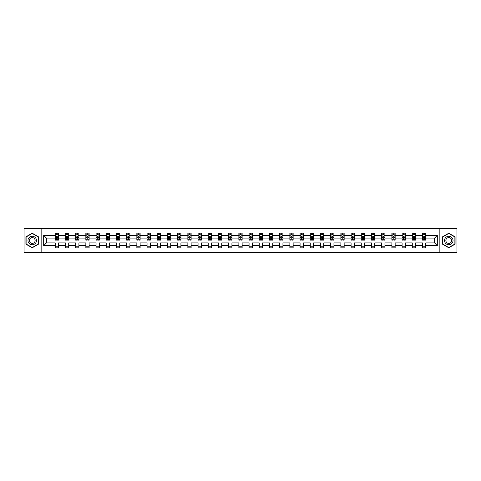 <?xml version="1.0" encoding="UTF-8"?>
<svg xmlns="http://www.w3.org/2000/svg" width="481" height="481" viewBox="0 0 481 481"><rect width="100%" height="100%" fill="white"/><g stroke="black" fill="none" stroke-linecap="round" stroke-linejoin="round"><path stroke-width="0.72" d="M439.85 252.597L456.95 252.597L456.95 228.403L439.85 228.403L439.85 252.597L41.15 252.597L41.15 228.403L24.05 228.403L24.05 252.597L41.15 252.597M425.757 245.665L425.757 242.917L434.583 242.917L437.331 245.665L425.757 245.665L425.757 247.859L422.486 247.859L422.486 245.665L415.554 245.665L415.554 247.859L412.289 247.859L412.289 245.665L405.357 245.665L405.357 247.859L402.086 247.859L402.086 245.665L395.154 245.665L395.154 247.859L391.883 247.859L391.883 245.665L384.95 245.665L384.95 247.859L381.686 247.859L381.686 245.665L374.753 245.665L374.753 247.859L371.482 247.859L371.482 245.665L364.55 245.665L364.55 247.859L361.279 247.859L361.279 245.665L354.347 245.665L354.347 247.859L351.082 247.859L351.082 245.665L344.149 245.665L344.149 247.859L340.879 247.859L340.879 245.665L333.946 245.665L333.946 247.859L330.675 247.859L330.675 245.665L323.743 245.665L323.743 247.859L320.478 247.859L320.478 245.665L313.546 245.665L313.546 247.859L310.275 247.859L310.275 245.665L303.343 245.665L303.343 247.859L300.072 247.859L300.072 245.665L293.139 245.665L293.139 247.859L289.869 247.859L289.869 245.665L282.942 245.665L282.942 247.859L279.671 247.859L279.671 245.665L272.739 245.665L272.739 247.859L269.468 247.859L269.468 245.665L262.536 245.665L262.536 247.859L259.265 247.859L259.265 245.665L252.339 245.665L252.339 247.859L249.068 247.859L249.068 245.665L242.135 245.665L242.135 247.859L238.865 247.859L238.865 245.665L231.932 245.665L231.932 247.859L228.661 247.859L228.661 245.665L221.735 245.665L221.735 247.859L218.464 247.859L218.464 245.665L211.532 245.665L211.532 247.859L208.261 247.859L208.261 245.665L201.329 245.665L201.329 247.859L198.058 247.859L198.058 245.665L191.131 245.665L191.131 247.859L187.861 247.859L187.861 245.665L180.928 245.665L180.928 247.859L177.657 247.859L177.657 245.665L170.725 245.665L170.725 247.859L167.454 247.859L167.454 245.665L160.522 245.665L160.522 247.859L157.257 247.859L157.257 245.665L150.325 245.665L150.325 247.859L147.054 247.859L147.054 245.665L140.121 245.665L140.121 247.859L136.851 247.859L136.851 245.665L129.918 245.665L129.918 247.859L126.653 247.859L126.653 245.665L119.721 245.665L119.721 247.859L116.45 247.859L116.45 245.665L109.518 245.665L109.518 247.859L106.247 247.859L106.247 245.665L99.314 245.665L99.314 247.859L96.05 247.859L96.05 245.665L89.117 245.665L89.117 247.859L85.846 247.859L85.846 245.665L78.914 245.665L78.914 247.859L75.643 247.859L75.643 245.665L68.711 245.665L68.711 247.859L65.446 247.859L65.446 245.665L58.514 245.665L58.514 247.859L55.243 247.859L55.243 245.665L43.669 245.665L43.669 235.335L55.243 235.335L55.243 233.141L58.514 233.141L58.514 235.335L65.446 235.335L65.446 233.141L68.711 233.141L68.711 235.335L75.643 235.335L75.643 233.141L78.914 233.141L78.914 235.335L85.846 235.335L85.846 233.141L89.117 233.141L89.117 235.335L96.05 235.335L96.05 233.141L99.314 233.141L99.314 235.335L106.247 235.335L106.247 233.141L109.518 233.141L109.518 235.335L116.45 235.335L116.45 233.141L119.721 233.141L119.721 235.335L126.653 235.335L126.653 233.141L129.918 233.141L129.918 235.335L136.851 235.335L136.851 233.141L140.121 233.141L140.121 235.335L147.054 235.335L147.054 233.141L150.325 233.141L150.325 235.335L157.257 235.335L157.257 233.141L160.522 233.141L160.522 235.335L167.454 235.335L167.454 233.141L170.725 233.141L170.725 235.335L177.657 235.335L177.657 233.141L180.928 233.141L180.928 235.335L187.861 235.335L187.861 233.141L191.131 233.141L191.131 235.335L198.058 235.335L198.058 233.141L201.329 233.141L201.329 235.335L208.261 235.335L208.261 233.141L211.532 233.141L211.532 235.335L218.464 235.335L218.464 233.141L221.735 233.141L221.735 235.335L228.661 235.335L228.661 233.141L231.932 233.141L231.932 235.335L238.865 235.335L238.865 233.141L242.135 233.141L242.135 235.335L249.068 235.335L249.068 233.141L252.339 233.141L252.339 235.335L259.265 235.335L259.265 233.141L262.536 233.141L262.536 235.335L269.468 235.335L269.468 233.141L272.739 233.141L272.739 235.335L279.671 235.335L279.671 233.141L282.942 233.141L282.942 235.335L289.869 235.335L289.869 233.141L293.139 233.141L293.139 235.335L300.072 235.335L300.072 233.141L303.343 233.141L303.343 235.335L310.275 235.335L310.275 233.141L313.546 233.141L313.546 235.335L320.478 235.335L320.478 233.141L323.743 233.141L323.743 235.335L330.675 235.335L330.675 233.141L333.946 233.141L333.946 235.335L340.879 235.335L340.879 233.141L344.149 233.141L344.149 235.335L351.082 235.335L351.082 233.141L354.347 233.141L354.347 235.335L361.279 235.335L361.279 233.141L364.55 233.141L364.55 235.335L371.482 235.335L371.482 233.141L374.753 233.141L374.753 235.335L381.686 235.335L381.686 233.141L384.95 233.141L384.95 235.335L391.883 235.335L391.883 233.141L395.154 233.141L395.154 235.335L402.086 235.335L402.086 233.141L405.357 233.141L405.357 235.335L412.289 235.335L412.289 233.141L415.554 233.141L415.554 235.335L422.486 235.335L422.486 233.141L425.757 233.141L425.757 235.335L437.331 235.335L437.331 245.665M439.85 228.403L41.15 228.403M422.486 235.335L422.486 238.083L415.554 238.083L415.554 235.335M415.554 245.665L415.554 242.917L422.486 242.917L422.486 245.665M412.289 235.335L412.289 238.083L405.357 238.083L405.357 235.335M405.357 245.665L405.357 242.917L412.289 242.917L412.289 245.665M402.086 235.335L402.086 238.083L395.154 238.083L395.154 235.335M395.154 245.665L395.154 242.917L402.086 242.917L402.086 245.665M391.883 235.335L391.883 238.083L384.95 238.083L384.95 235.335M384.95 245.665L384.95 242.917L391.883 242.917L391.883 245.665M381.686 235.335L381.686 238.083L374.753 238.083L374.753 235.335M374.753 245.665L374.753 242.917L381.686 242.917L381.686 245.665M371.482 235.335L371.482 238.083L364.55 238.083L364.55 235.335M364.55 245.665L364.55 242.917L371.482 242.917L371.482 245.665M361.279 235.335L361.279 238.083L354.347 238.083L354.347 235.335M354.347 245.665L354.347 242.917L361.279 242.917L361.279 245.665M351.082 235.335L351.082 238.083L344.149 238.083L344.149 235.335M344.149 245.665L344.149 242.917L351.082 242.917L351.082 245.665M340.879 235.335L340.879 238.083L333.946 238.083L333.946 235.335M333.946 245.665L333.946 242.917L340.879 242.917L340.879 245.665M330.675 235.335L330.675 238.083L323.743 238.083L323.743 235.335M323.743 245.665L323.743 242.917L330.675 242.917L330.675 245.665M320.478 235.335L320.478 238.083L313.546 238.083L313.546 235.335M313.546 245.665L313.546 242.917L320.478 242.917L320.478 245.665M310.275 235.335L310.275 238.083L303.343 238.083L303.343 235.335M303.343 245.665L303.343 242.917L310.275 242.917L310.275 245.665M300.072 235.335L300.072 238.083L293.139 238.083L293.139 235.335M293.139 245.665L293.139 242.917L300.072 242.917L300.072 245.665M289.869 235.335L289.869 238.083L282.942 238.083L282.942 235.335M282.942 245.665L282.942 242.917L289.869 242.917L289.869 245.665M279.671 235.335L279.671 238.083L272.739 238.083L272.739 235.335M272.739 245.665L272.739 242.917L279.671 242.917L279.671 245.665M269.468 235.335L269.468 238.083L262.536 238.083L262.536 235.335M262.536 245.665L262.536 242.917L269.468 242.917L269.468 245.665M259.265 235.335L259.265 238.083L252.339 238.083L252.339 235.335M252.339 245.665L252.339 242.917L259.265 242.917L259.265 245.665M249.068 235.335L249.068 238.083L242.135 238.083L242.135 235.335M242.135 245.665L242.135 242.917L249.068 242.917L249.068 245.665M238.865 235.335L238.865 238.083L231.932 238.083L231.932 235.335M231.932 245.665L231.932 242.917L238.865 242.917L238.865 245.665M228.661 235.335L228.661 238.083L221.735 238.083L221.735 235.335M221.735 245.665L221.735 242.917L228.661 242.917L228.661 245.665M218.464 235.335L218.464 238.083L211.532 238.083L211.532 235.335M211.532 245.665L211.532 242.917L218.464 242.917L218.464 245.665M208.261 235.335L208.261 238.083L201.329 238.083L201.329 235.335M201.329 245.665L201.329 242.917L208.261 242.917L208.261 245.665M198.058 235.335L198.058 238.083L191.131 238.083L191.131 235.335M191.131 245.665L191.131 242.917L198.058 242.917L198.058 245.665M187.861 235.335L187.861 238.083L180.928 238.083L180.928 235.335M180.928 245.665L180.928 242.917L187.861 242.917L187.861 245.665M177.657 235.335L177.657 238.083L170.725 238.083L170.725 235.335M170.725 245.665L170.725 242.917L177.657 242.917L177.657 245.665M167.454 235.335L167.454 238.083L160.522 238.083L160.522 235.335M160.522 245.665L160.522 242.917L167.454 242.917L167.454 245.665M157.257 235.335L157.257 238.083L150.325 238.083L150.325 235.335M150.325 245.665L150.325 242.917L157.257 242.917L157.257 245.665M147.054 235.335L147.054 238.083L140.121 238.083L140.121 235.335M140.121 245.665L140.121 242.917L147.054 242.917L147.054 245.665M136.851 235.335L136.851 238.083L129.918 238.083L129.918 235.335M129.918 245.665L129.918 242.917L136.851 242.917L136.851 245.665M126.653 235.335L126.653 238.083L119.721 238.083L119.721 235.335M119.721 245.665L119.721 242.917L126.653 242.917L126.653 245.665M116.45 235.335L116.45 238.083L109.518 238.083L109.518 235.335M109.518 245.665L109.518 242.917L116.45 242.917L116.45 245.665M106.247 235.335L106.247 238.083L99.314 238.083L99.314 235.335M99.314 245.665L99.314 242.917L106.247 242.917L106.247 245.665M96.05 235.335L96.05 238.083L89.117 238.083L89.117 235.335M89.117 245.665L89.117 242.917L96.05 242.917L96.05 245.665M85.846 235.335L85.846 238.083L78.914 238.083L78.914 235.335M78.914 245.665L78.914 242.917L85.846 242.917L85.846 245.665M75.643 235.335L75.643 238.083L68.711 238.083L68.711 235.335M68.711 245.665L68.711 242.917L75.643 242.917L75.643 245.665M65.446 235.335L65.446 238.083L58.514 238.083L58.514 235.335M58.514 245.665L58.514 242.917L65.446 242.917L65.446 245.665M55.243 235.335L55.243 238.083L46.416 238.083L46.416 242.917L55.243 242.917L55.243 245.665M43.669 235.335L46.416 238.083M434.583 242.917L434.583 238.083L425.757 238.083L425.757 235.335M423.731 234.776L424.513 234.776M413.528 234.776L414.315 234.776M403.331 234.776L404.112 234.776M393.127 234.776L393.909 234.776M382.924 234.776L383.712 234.776M372.727 234.776L373.509 234.776M362.524 234.776L363.305 234.776M352.32 234.776L353.108 234.776M342.123 234.776L342.905 234.776M331.92 234.776L332.702 234.776M321.717 234.776L322.504 234.776M311.514 234.776L312.301 234.776M301.316 234.776L302.098 234.776M291.113 234.776L291.901 234.776M280.91 234.776L281.698 234.776M270.713 234.776L271.494 234.776M260.51 234.776L261.297 234.776M250.306 234.776L251.094 234.776M240.109 234.776L240.891 234.776M229.906 234.776L230.694 234.776M219.703 234.776L220.49 234.776M209.506 234.776L210.287 234.776M199.302 234.776L200.09 234.776M189.099 234.776L189.887 234.776M178.902 234.776L179.684 234.776M168.699 234.776L169.486 234.776M158.496 234.776L159.283 234.776M148.298 234.776L149.08 234.776M138.095 234.776L138.877 234.776M127.892 234.776L128.68 234.776M117.695 234.776L118.476 234.776M107.491 234.776L108.273 234.776M97.288 234.776L98.076 234.776M87.091 234.776L87.873 234.776M76.888 234.776L77.669 234.776M66.685 234.776L67.472 234.776M56.487 234.776L57.269 234.776M55.243 246.224L58.514 246.224M65.446 246.224L68.711 246.224M75.643 246.224L78.914 246.224M85.846 246.224L89.117 246.224M96.05 246.224L99.314 246.224M106.247 246.224L109.518 246.224M116.45 246.224L119.721 246.224M126.653 246.224L129.918 246.224M136.851 246.224L140.121 246.224M147.054 246.224L150.325 246.224M157.257 246.224L160.522 246.224M167.454 246.224L170.725 246.224M177.657 246.224L180.928 246.224M187.861 246.224L191.131 246.224M198.058 246.224L201.329 246.224M208.261 246.224L211.532 246.224M218.464 246.224L221.735 246.224M228.661 246.224L231.932 246.224M238.865 246.224L242.135 246.224M249.068 246.224L252.339 246.224M259.265 246.224L262.536 246.224M269.468 246.224L272.739 246.224M279.671 246.224L282.942 246.224M289.869 246.224L293.139 246.224M300.072 246.224L303.343 246.224M310.275 246.224L313.546 246.224M320.478 246.224L323.743 246.224M330.675 246.224L333.946 246.224M340.879 246.224L344.149 246.224M351.082 246.224L354.347 246.224M361.279 246.224L364.55 246.224M371.482 246.224L374.753 246.224M381.686 246.224L384.95 246.224M391.883 246.224L395.154 246.224M402.086 246.224L405.357 246.224M412.289 246.224L415.554 246.224M422.486 246.224L425.757 246.224M46.416 242.917L43.669 245.665M437.331 235.335L434.583 238.083M38.534 236.856L32.227 233.213L25.914 236.856L25.914 244.144L32.227 247.787L38.534 244.144L38.534 236.856M442.466 236.856L442.466 244.144L448.773 247.787L455.086 244.144L455.086 236.856L448.773 233.213L442.466 236.856M57.269 233.994L56.487 233.994M55.856 234.89L55.243 234.89L55.243 233.141L56.487 233.141L56.487 234.812M55.243 239.285L55.243 240.109L56.487 240.109L56.487 239.285L55.243 239.285L55.243 238.083M58.514 238.083L58.514 240.109L57.269 240.109L57.269 236.61L56.487 236.61L56.487 239.285M57.894 234.89L58.514 234.89L58.514 233.141L57.269 233.141L57.269 234.812M58.514 236.117L57.858 234.812L55.898 234.812L55.243 236.117M67.472 233.994L66.685 233.994M66.059 234.89L65.446 234.89L65.446 233.141L66.685 233.141L66.685 234.812M65.446 239.285L65.446 240.109L66.685 240.109L66.685 239.285L65.446 239.285L65.446 238.083M68.711 238.083L68.711 240.109L67.472 240.109L67.472 236.61L66.685 236.61L66.685 239.285M68.098 234.89L68.711 234.89L68.711 233.141L67.472 233.141L67.472 234.812M68.711 236.117L68.061 234.812L66.095 234.812L65.446 236.117M77.669 233.994L76.888 233.994M76.263 234.89L75.643 234.89L75.643 233.141L76.888 233.141L76.888 234.812M75.643 239.285L75.643 240.109L76.888 240.109L76.888 239.285L75.643 239.285L75.643 238.083M78.914 238.083L78.914 240.109L77.669 240.109L77.669 236.61L76.888 236.61L76.888 239.285M78.301 234.89L78.914 234.89L78.914 233.141L77.669 233.141L77.669 234.812M78.914 236.117L78.259 234.812L76.299 234.812L75.643 236.117M28.541 238.378A4.251 4.251 0 0 0 30.099 244.18A4.251 4.251 0 0 0 35.907 242.622A4.251 4.251 0 0 0 34.349 236.82A4.251 4.251 0 0 0 28.541 238.378M29.702 239.045A2.91 2.91 0 0 0 30.772 243.019A2.91 2.91 0 0 0 34.746 241.955A2.91 2.91 0 0 0 33.682 237.981A2.91 2.91 0 0 0 29.702 239.045M38.336 236.971L38.336 244.029L32.227 247.559L26.112 244.029L26.112 236.971L32.227 233.441L38.336 236.971M445.093 238.378A4.251 4.251 0 0 0 446.651 244.18A4.251 4.251 0 0 0 452.459 242.622A4.251 4.251 0 0 0 450.901 236.82A4.251 4.251 0 0 0 445.093 238.378M446.254 239.045A2.91 2.91 0 0 0 447.318 243.019A2.91 2.91 0 0 0 451.298 241.955A2.91 2.91 0 0 0 450.228 237.981A2.91 2.91 0 0 0 446.254 239.045M454.888 236.971L454.888 244.029L448.773 247.559L442.664 244.029L442.664 236.971L448.773 233.441L454.888 236.971M87.873 233.994L87.091 233.994M86.46 234.89L85.846 234.89L85.846 233.141L87.091 233.141L87.091 234.812M85.846 239.285L85.846 240.109L87.091 240.109L87.091 239.285L85.846 239.285L85.846 238.083M89.117 238.083L89.117 240.109L87.873 240.109L87.873 236.61L87.091 236.61L87.091 239.285M88.504 234.89L89.117 234.89L89.117 233.141L87.873 233.141L87.873 234.812M89.117 236.117L88.462 234.812L86.502 234.812L85.846 236.117M98.076 233.994L97.288 233.994M96.663 234.89L96.05 234.89L96.05 233.141L97.288 233.141L97.288 234.812M96.05 239.285L96.05 240.109L97.288 240.109L97.288 239.285L96.05 239.285L96.05 238.083M99.314 238.083L99.314 240.109L98.076 240.109L98.076 236.61L97.288 236.61L97.288 239.285M98.701 234.89L99.314 234.89L99.314 233.141L98.076 233.141L98.076 234.812M99.314 236.117L98.665 234.812L96.699 234.812L96.05 236.117M108.273 233.994L107.491 233.994M106.866 234.89L106.247 234.89L106.247 233.141L107.491 233.141L107.491 234.812M106.247 239.285L106.247 240.109L107.491 240.109L107.491 239.285L106.247 239.285L106.247 238.083M109.518 238.083L109.518 240.109L108.273 240.109L108.273 236.61L107.491 236.61L107.491 239.285M108.904 234.89L109.518 234.89L109.518 233.141L108.273 233.141L108.273 234.812M109.518 236.117L108.862 234.812L106.902 234.812L106.247 236.117M118.476 233.994L117.695 233.994M117.063 234.89L116.45 234.89L116.45 233.141L117.695 233.141L117.695 234.812M116.45 239.285L116.45 240.109L117.695 240.109L117.695 239.285L116.45 239.285L116.45 238.083M119.721 238.083L119.721 240.109L118.476 240.109L118.476 236.61L117.695 236.61L117.695 239.285M119.108 234.89L119.721 234.89L119.721 233.141L118.476 233.141L118.476 234.812M119.721 236.117L119.066 234.812L117.105 234.812L116.45 236.117M128.68 233.994L127.892 233.994M127.267 234.89L126.653 234.89L126.653 233.141L127.892 233.141L127.892 234.812M126.653 239.285L126.653 240.109L127.892 240.109L127.892 239.285L126.653 239.285L126.653 238.083M129.918 238.083L129.918 240.109L128.68 240.109L128.68 236.61L127.892 236.61L127.892 239.285M129.305 234.89L129.918 234.89L129.918 233.141L128.68 233.141L128.68 234.812M129.918 236.117L129.269 234.812L127.303 234.812L126.653 236.117M138.877 233.994L138.095 233.994M137.47 234.89L136.851 234.89L136.851 233.141L138.095 233.141L138.095 234.812M136.851 239.285L136.851 240.109L138.095 240.109L138.095 239.285L136.851 239.285L136.851 238.083M140.121 238.083L140.121 240.109L138.877 240.109L138.877 236.61L138.095 236.61L138.095 239.285M139.508 234.89L140.121 234.89L140.121 233.141L138.877 233.141L138.877 234.812M140.121 236.117L139.466 234.812L137.506 234.812L136.851 236.117M149.08 233.994L148.298 233.994M147.667 234.89L147.054 234.89L147.054 233.141L148.298 233.141L148.298 234.812M147.054 239.285L147.054 240.109L148.298 240.109L148.298 239.285L147.054 239.285L147.054 238.083M150.325 238.083L150.325 240.109L149.08 240.109L149.08 236.61L148.298 236.61L148.298 239.285M149.711 234.89L150.325 234.89L150.325 233.141L149.08 233.141L149.08 234.812M150.325 236.117L149.669 234.812L147.709 234.812L147.054 236.117M159.283 233.994L158.496 233.994M157.87 234.89L157.257 234.89L157.257 233.141L158.496 233.141L158.496 234.812M157.257 239.285L157.257 240.109L158.496 240.109L158.496 239.285L157.257 239.285L157.257 238.083M160.522 238.083L160.522 240.109L159.283 240.109L159.283 236.61L158.496 236.61L158.496 239.285M159.908 234.89L160.522 234.89L160.522 233.141L159.283 233.141L159.283 234.812M160.522 236.117L159.872 234.812L157.906 234.812L157.257 236.117M169.486 233.994L168.699 233.994M168.073 234.89L167.454 234.89L167.454 233.141L168.699 233.141L168.699 234.812M167.454 239.285L167.454 240.109L168.699 240.109L168.699 239.285L167.454 239.285L167.454 238.083M170.725 238.083L170.725 240.109L169.486 240.109L169.486 236.61L168.699 236.61L168.699 239.285M170.112 234.89L170.725 234.89L170.725 233.141L169.486 233.141L169.486 234.812M170.725 236.117L170.07 234.812L168.109 234.812L167.454 236.117M179.684 233.994L178.902 233.994M178.271 234.89L177.657 234.89L177.657 233.141L178.902 233.141L178.902 234.812M177.657 239.285L177.657 240.109L178.902 240.109L178.902 239.285L177.657 239.285L177.657 238.083M180.928 238.083L180.928 240.109L179.684 240.109L179.684 236.61L178.902 236.61L178.902 239.285M180.315 234.89L180.928 234.89L180.928 233.141L179.684 233.141L179.684 234.812M180.928 236.117L180.273 234.812L178.313 234.812L177.657 236.117M189.887 233.994L189.099 233.994M188.474 234.89L187.861 234.89L187.861 233.141L189.099 233.141L189.099 234.812M187.861 239.285L187.861 240.109L189.099 240.109L189.099 239.285L187.861 239.285L187.861 238.083M191.131 238.083L191.131 240.109L189.887 240.109L189.887 236.61L189.099 236.61L189.099 239.285M190.512 234.89L191.131 234.89L191.131 233.141L189.887 233.141L189.887 234.812M191.131 236.117L190.476 234.812L188.51 234.812L187.861 236.117M200.09 233.994L199.302 233.994M198.677 234.89L198.058 234.89L198.058 233.141L199.302 233.141L199.302 234.812M198.058 239.285L198.058 240.109L199.302 240.109L199.302 239.285L198.058 239.285L198.058 238.083M201.329 238.083L201.329 240.109L200.09 240.109L200.09 236.61L199.302 236.61L199.302 239.285M200.715 234.89L201.329 234.89L201.329 233.141L200.09 233.141L200.09 234.812M201.329 236.117L200.673 234.812L198.713 234.812L198.058 236.117M210.287 233.994L209.506 233.994M208.874 234.89L208.261 234.89L208.261 233.141L209.506 233.141L209.506 234.812M208.261 239.285L208.261 240.109L209.506 240.109L209.506 239.285L208.261 239.285L208.261 238.083M211.532 238.083L211.532 240.109L210.287 240.109L210.287 236.61L209.506 236.61L209.506 239.285M210.918 234.89L211.532 234.89L211.532 233.141L210.287 233.141L210.287 234.812M211.532 236.117L210.876 234.812L208.916 234.812L208.261 236.117M220.49 233.994L219.703 233.994M219.077 234.89L218.464 234.89L218.464 233.141L219.703 233.141L219.703 234.812M218.464 239.285L218.464 240.109L219.703 240.109L219.703 239.285L218.464 239.285L218.464 238.083M221.735 238.083L221.735 240.109L220.49 240.109L220.49 236.61L219.703 236.61L219.703 239.285M221.116 234.89L221.735 234.89L221.735 233.141L220.49 233.141L220.49 234.812M221.735 236.117L221.08 234.812L219.12 234.812L218.464 236.117M230.694 233.994L229.906 233.994M229.281 234.89L228.661 234.89L228.661 233.141L229.906 233.141L229.906 234.812M228.661 239.285L228.661 240.109L229.906 240.109L229.906 239.285L228.661 239.285L228.661 238.083M231.932 238.083L231.932 240.109L230.694 240.109L230.694 236.61L229.906 236.61L229.906 239.285M231.319 234.89L231.932 234.89L231.932 233.141L230.694 233.141L230.694 234.812M231.932 236.117L231.277 234.812L229.317 234.812L228.661 236.117M240.891 233.994L240.109 233.994M239.478 234.89L238.865 234.89L238.865 233.141L240.109 233.141L240.109 234.812M238.865 239.285L238.865 240.109L240.109 240.109L240.109 239.285L238.865 239.285L238.865 238.083M242.135 238.083L242.135 240.109L240.891 240.109L240.891 236.61L240.109 236.61L240.109 239.285M241.522 234.89L242.135 234.89L242.135 233.141L240.891 233.141L240.891 234.812M242.135 236.117L241.48 234.812L239.52 234.812L238.865 236.117M251.094 233.994L250.306 233.994M249.681 234.89L249.068 234.89L249.068 233.141L250.306 233.141L250.306 234.812M249.068 239.285L249.068 240.109L250.306 240.109L250.306 239.285L249.068 239.285L249.068 238.083M252.339 238.083L252.339 240.109L251.094 240.109L251.094 236.61L250.306 236.61L250.306 239.285M251.719 234.89L252.339 234.89L252.339 233.141L251.094 233.141L251.094 234.812M252.339 236.117L251.683 234.812L249.723 234.812L249.068 236.117M261.297 233.994L260.51 233.994M259.884 234.89L259.265 234.89L259.265 233.141L260.51 233.141L260.51 234.812M259.265 239.285L259.265 240.109L260.51 240.109L260.51 239.285L259.265 239.285L259.265 238.083M262.536 238.083L262.536 240.109L261.297 240.109L261.297 236.61L260.51 236.61L260.51 239.285M261.923 234.89L262.536 234.89L262.536 233.141L261.297 233.141L261.297 234.812M262.536 236.117L261.88 234.812L259.92 234.812L259.265 236.117M271.494 233.994L270.713 233.994M270.081 234.89L269.468 234.89L269.468 233.141L270.713 233.141L270.713 234.812M269.468 239.285L269.468 240.109L270.713 240.109L270.713 239.285L269.468 239.285L269.468 238.083M272.739 238.083L272.739 240.109L271.494 240.109L271.494 236.61L270.713 236.61L270.713 239.285M272.126 234.89L272.739 234.89L272.739 233.141L271.494 233.141L271.494 234.812M272.739 236.117L272.084 234.812L270.124 234.812L269.468 236.117M281.698 233.994L280.91 233.994M280.285 234.89L279.671 234.89L279.671 233.141L280.91 233.141L280.91 234.812M279.671 239.285L279.671 240.109L280.91 240.109L280.91 239.285L279.671 239.285L279.671 238.083M282.942 238.083L282.942 240.109L281.698 240.109L281.698 236.61L280.91 236.61L280.91 239.285M282.323 234.89L282.942 234.89L282.942 233.141L281.698 233.141L281.698 234.812M282.942 236.117L282.287 234.812L280.327 234.812L279.671 236.117M291.901 233.994L291.113 233.994M290.488 234.89L289.869 234.89L289.869 233.141L291.113 233.141L291.113 234.812M289.869 239.285L289.869 240.109L291.113 240.109L291.113 239.285L289.869 239.285L289.869 238.083M293.139 238.083L293.139 240.109L291.901 240.109L291.901 236.61L291.113 236.61L291.113 239.285M292.526 234.89L293.139 234.89L293.139 233.141L291.901 233.141L291.901 234.812M293.139 236.117L292.49 234.812L290.524 234.812L289.869 236.117M302.098 233.994L301.316 233.994M300.685 234.89L300.072 234.89L300.072 233.141L301.316 233.141L301.316 234.812M300.072 239.285L300.072 240.109L301.316 240.109L301.316 239.285L300.072 239.285L300.072 238.083M303.343 238.083L303.343 240.109L302.098 240.109L302.098 236.61L301.316 236.61L301.316 239.285M302.729 234.89L303.343 234.89L303.343 233.141L302.098 233.141L302.098 234.812M303.343 236.117L302.687 234.812L300.727 234.812L300.072 236.117M312.301 233.994L311.514 233.994M310.888 234.89L310.275 234.89L310.275 233.141L311.514 233.141L311.514 234.812M310.275 239.285L310.275 240.109L311.514 240.109L311.514 239.285L310.275 239.285L310.275 238.083M313.546 238.083L313.546 240.109L312.301 240.109L312.301 236.61L311.514 236.61L311.514 239.285M312.927 234.89L313.546 234.89L313.546 233.141L312.301 233.141L312.301 234.812M313.546 236.117L312.89 234.812L310.93 234.812L310.275 236.117M322.504 233.994L321.717 233.994M321.092 234.89L320.478 234.89L320.478 233.141L321.717 233.141L321.717 234.812M320.478 239.285L320.478 240.109L321.717 240.109L321.717 239.285L320.478 239.285L320.478 238.083M323.743 238.083L323.743 240.109L322.504 240.109L322.504 236.61L321.717 236.61L321.717 239.285M323.13 234.89L323.743 234.89L323.743 233.141L322.504 233.141L322.504 234.812M323.743 236.117L323.094 234.812L321.128 234.812L320.478 236.117M332.702 233.994L331.92 233.994M331.289 234.89L330.675 234.89L330.675 233.141L331.92 233.141L331.92 234.812M330.675 239.285L330.675 240.109L331.92 240.109L331.92 239.285L330.675 239.285L330.675 238.083M333.946 238.083L333.946 240.109L332.702 240.109L332.702 236.61L331.92 236.61L331.92 239.285M333.333 234.89L333.946 234.89L333.946 233.141L332.702 233.141L332.702 234.812M333.946 236.117L333.291 234.812L331.331 234.812L330.675 236.117M342.905 233.994L342.123 233.994M341.492 234.89L340.879 234.89L340.879 233.141L342.123 233.141L342.123 234.812M340.879 239.285L340.879 240.109L342.123 240.109L342.123 239.285L340.879 239.285L340.879 238.083M344.149 238.083L344.149 240.109L342.905 240.109L342.905 236.61L342.123 236.61L342.123 239.285M343.53 234.89L344.149 234.89L344.149 233.141L342.905 233.141L342.905 234.812M344.149 236.117L343.494 234.812L341.534 234.812L340.879 236.117M353.108 233.994L352.32 233.994M351.695 234.89L351.082 234.89L351.082 233.141L352.32 233.141L352.32 234.812M351.082 239.285L351.082 240.109L352.32 240.109L352.32 239.285L351.082 239.285L351.082 238.083M354.347 238.083L354.347 240.109L353.108 240.109L353.108 236.61L352.32 236.61L352.32 239.285M353.733 234.89L354.347 234.89L354.347 233.141L353.108 233.141L353.108 234.812M354.347 236.117L353.697 234.812L351.731 234.812L351.082 236.117M363.305 233.994L362.524 233.994M361.892 234.89L361.279 234.89L361.279 233.141L362.524 233.141L362.524 234.812M361.279 239.285L361.279 240.109L362.524 240.109L362.524 239.285L361.279 239.285L361.279 238.083M364.55 238.083L364.55 240.109L363.305 240.109L363.305 236.61L362.524 236.61L362.524 239.285M363.937 234.89L364.55 234.89L364.55 233.141L363.305 233.141L363.305 234.812M364.55 236.117L363.895 234.812L361.934 234.812L361.279 236.117M373.509 233.994L372.727 233.994M372.096 234.89L371.482 234.89L371.482 233.141L372.727 233.141L372.727 234.812M371.482 239.285L371.482 240.109L372.727 240.109L372.727 239.285L371.482 239.285L371.482 238.083M374.753 238.083L374.753 240.109L373.509 240.109L373.509 236.61L372.727 236.61L372.727 239.285M374.134 234.89L374.753 234.89L374.753 233.141L373.509 233.141L373.509 234.812M374.753 236.117L374.098 234.812L372.138 234.812L371.482 236.117M383.712 233.994L382.924 233.994M382.299 234.89L381.686 234.89L381.686 233.141L382.924 233.141L382.924 234.812M381.686 239.285L381.686 240.109L382.924 240.109L382.924 239.285L381.686 239.285L381.686 238.083M384.95 238.083L384.95 240.109L383.712 240.109L383.712 236.61L382.924 236.61L382.924 239.285M384.337 234.89L384.95 234.89L384.95 233.141L383.712 233.141L383.712 234.812M384.95 236.117L384.301 234.812L382.335 234.812L381.686 236.117M393.909 233.994L393.127 233.994M392.496 234.89L391.883 234.89L391.883 233.141L393.127 233.141L393.127 234.812M391.883 239.285L391.883 240.109L393.127 240.109L393.127 239.285L391.883 239.285L391.883 238.083M395.154 238.083L395.154 240.109L393.909 240.109L393.909 236.61L393.127 236.61L393.127 239.285M394.54 234.89L395.154 234.89L395.154 233.141L393.909 233.141L393.909 234.812M395.154 236.117L394.498 234.812L392.538 234.812L391.883 236.117M404.112 233.994L403.331 233.994M402.699 234.89L402.086 234.89L402.086 233.141L403.331 233.141L403.331 234.812M402.086 239.285L402.086 240.109L403.331 240.109L403.331 239.285L402.086 239.285L402.086 238.083M405.357 238.083L405.357 240.109L404.112 240.109L404.112 236.61L403.331 236.61L403.331 239.285M404.737 234.89L405.357 234.89L405.357 233.141L404.112 233.141L404.112 234.812M405.357 236.117L404.701 234.812L402.741 234.812L402.086 236.117M414.315 233.994L413.528 233.994M412.902 234.89L412.289 234.89L412.289 233.141L413.528 233.141L413.528 234.812M412.289 239.285L412.289 240.109L413.528 240.109L413.528 239.285L412.289 239.285L412.289 238.083M415.554 238.083L415.554 240.109L414.315 240.109L414.315 236.61L413.528 236.61L413.528 239.285M414.941 234.89L415.554 234.89L415.554 233.141L414.315 233.141L414.315 234.812M415.554 236.117L414.905 234.812L412.938 234.812L412.289 236.117M424.513 233.994L423.731 233.994M423.106 234.89L422.486 234.89L422.486 233.141L423.731 233.141L423.731 234.812M422.486 239.285L422.486 240.109L423.731 240.109L423.731 239.285L422.486 239.285L422.486 238.083M425.757 238.083L425.757 240.109L424.513 240.109L424.513 236.61L423.731 236.61L423.731 239.285M425.144 234.89L425.757 234.89L425.757 233.141L424.513 233.141L424.513 234.812M425.757 236.117L425.102 234.812L423.142 234.812L422.486 236.117M58.496 236.087L55.261 236.087M58.514 239.285L57.269 239.285M56.487 237.536L55.243 237.536M58.514 237.536L57.269 237.536M57.269 234.409L56.487 234.409M68.699 236.087L65.458 236.087M68.711 239.285L67.472 239.285M66.685 237.536L65.446 237.536M68.711 237.536L67.472 237.536M67.472 234.409L66.685 234.409M78.896 236.087L75.661 236.087M78.914 239.285L77.669 239.285M76.888 237.536L75.643 237.536M78.914 237.536L77.669 237.536M77.669 234.409L76.888 234.409M89.099 236.087L85.865 236.087M89.117 239.285L87.873 239.285M87.091 237.536L85.846 237.536M89.117 237.536L87.873 237.536M87.873 234.409L87.091 234.409M99.302 236.087L96.062 236.087M99.314 239.285L98.076 239.285M97.288 237.536L96.05 237.536M99.314 237.536L98.076 237.536M98.076 234.409L97.288 234.409M109.5 236.087L106.265 236.087M109.518 239.285L108.273 239.285M107.491 237.536L106.247 237.536M109.518 237.536L108.273 237.536M108.273 234.409L107.491 234.409M119.703 236.087L116.468 236.087M119.721 239.285L118.476 239.285M117.695 237.536L116.45 237.536M119.721 237.536L118.476 237.536M118.476 234.409L117.695 234.409M129.906 236.087L126.665 236.087M129.918 239.285L128.68 239.285M127.892 237.536L126.653 237.536M129.918 237.536L128.68 237.536M128.68 234.409L127.892 234.409M140.103 236.087L136.869 236.087M140.121 239.285L138.877 239.285M138.095 237.536L136.851 237.536M140.121 237.536L138.877 237.536M138.877 234.409L138.095 234.409M150.306 236.087L147.072 236.087M150.325 239.285L149.08 239.285M148.298 237.536L147.054 237.536M150.325 237.536L149.08 237.536M149.08 234.409L148.298 234.409M160.51 236.087L157.269 236.087M160.522 239.285L159.283 239.285M158.496 237.536L157.257 237.536M160.522 237.536L159.283 237.536M159.283 234.409L158.496 234.409M170.707 236.087L167.472 236.087M170.725 239.285L169.486 239.285M168.699 237.536L167.454 237.536M170.725 237.536L169.486 237.536M169.486 234.409L168.699 234.409M180.91 236.087L177.675 236.087M180.928 239.285L179.684 239.285M178.902 237.536L177.657 237.536M180.928 237.536L179.684 237.536M179.684 234.409L178.902 234.409M191.113 236.087L187.873 236.087M191.131 239.285L189.887 239.285M189.099 237.536L187.861 237.536M191.131 237.536L189.887 237.536M189.887 234.409L189.099 234.409M201.311 236.087L198.076 236.087M201.329 239.285L200.09 239.285M199.302 237.536L198.058 237.536M201.329 237.536L200.09 237.536M200.09 234.409L199.302 234.409M211.514 236.087L208.279 236.087M211.532 239.285L210.287 239.285M209.506 237.536L208.261 237.536M211.532 237.536L210.287 237.536M210.287 234.409L209.506 234.409M221.717 236.087L218.476 236.087M221.735 239.285L220.49 239.285M219.703 237.536L218.464 237.536M221.735 237.536L220.49 237.536M220.49 234.409L219.703 234.409M231.92 236.087L228.679 236.087M231.932 239.285L230.694 239.285M229.906 237.536L228.661 237.536M231.932 237.536L230.694 237.536M230.694 234.409L229.906 234.409M242.117 236.087L238.883 236.087M242.135 239.285L240.891 239.285M240.109 237.536L238.865 237.536M242.135 237.536L240.891 237.536M240.891 234.409L240.109 234.409M252.321 236.087L249.08 236.087M252.339 239.285L251.094 239.285M250.306 237.536L249.068 237.536M252.339 237.536L251.094 237.536M251.094 234.409L250.306 234.409M262.524 236.087L259.283 236.087M262.536 239.285L261.297 239.285M260.51 237.536L259.265 237.536M262.536 237.536L261.297 237.536M261.297 234.409L260.51 234.409M272.721 236.087L269.486 236.087M272.739 239.285L271.494 239.285M270.713 237.536L269.468 237.536M272.739 237.536L271.494 237.536M271.494 234.409L270.713 234.409M282.924 236.087L279.689 236.087M282.942 239.285L281.698 239.285M280.91 237.536L279.671 237.536M282.942 237.536L281.698 237.536M281.698 234.409L280.91 234.409M293.127 236.087L289.887 236.087M293.139 239.285L291.901 239.285M291.113 237.536L289.869 237.536M293.139 237.536L291.901 237.536M291.901 234.409L291.113 234.409M303.325 236.087L300.09 236.087M303.343 239.285L302.098 239.285M301.316 237.536L300.072 237.536M303.343 237.536L302.098 237.536M302.098 234.409L301.316 234.409M313.528 236.087L310.293 236.087M313.546 239.285L312.301 239.285M311.514 237.536L310.275 237.536M313.546 237.536L312.301 237.536M312.301 234.409L311.514 234.409M323.731 236.087L320.49 236.087M323.743 239.285L322.504 239.285M321.717 237.536L320.478 237.536M323.743 237.536L322.504 237.536M322.504 234.409L321.717 234.409M333.928 236.087L330.694 236.087M333.946 239.285L332.702 239.285M331.92 237.536L330.675 237.536M333.946 237.536L332.702 237.536M332.702 234.409L331.92 234.409M344.131 236.087L340.897 236.087M344.149 239.285L342.905 239.285M342.123 237.536L340.879 237.536M344.149 237.536L342.905 237.536M342.905 234.409L342.123 234.409M354.335 236.087L351.094 236.087M354.347 239.285L353.108 239.285M352.32 237.536L351.082 237.536M354.347 237.536L353.108 237.536M353.108 234.409L352.32 234.409M364.532 236.087L361.297 236.087M364.55 239.285L363.305 239.285M362.524 237.536L361.279 237.536M364.55 237.536L363.305 237.536M363.305 234.409L362.524 234.409M374.735 236.087L371.5 236.087M374.753 239.285L373.509 239.285M372.727 237.536L371.482 237.536M374.753 237.536L373.509 237.536M373.509 234.409L372.727 234.409M384.938 236.087L381.698 236.087M384.95 239.285L383.712 239.285M382.924 237.536L381.686 237.536M384.95 237.536L383.712 237.536M383.712 234.409L382.924 234.409M395.135 236.087L391.901 236.087M395.154 239.285L393.909 239.285M393.127 237.536L391.883 237.536M395.154 237.536L393.909 237.536M393.909 234.409L393.127 234.409M405.339 236.087L402.104 236.087M405.357 239.285L404.112 239.285M403.331 237.536L402.086 237.536M405.357 237.536L404.112 237.536M404.112 234.409L403.331 234.409M415.542 236.087L412.301 236.087M415.554 239.285L414.315 239.285M413.528 237.536L412.289 237.536M415.554 237.536L414.315 237.536M414.315 234.409L413.528 234.409M425.739 236.087L422.504 236.087M425.757 239.285L424.513 239.285M423.731 237.536L422.486 237.536M425.757 237.536L424.513 237.536M424.513 234.409L423.731 234.409"/></g></svg>
